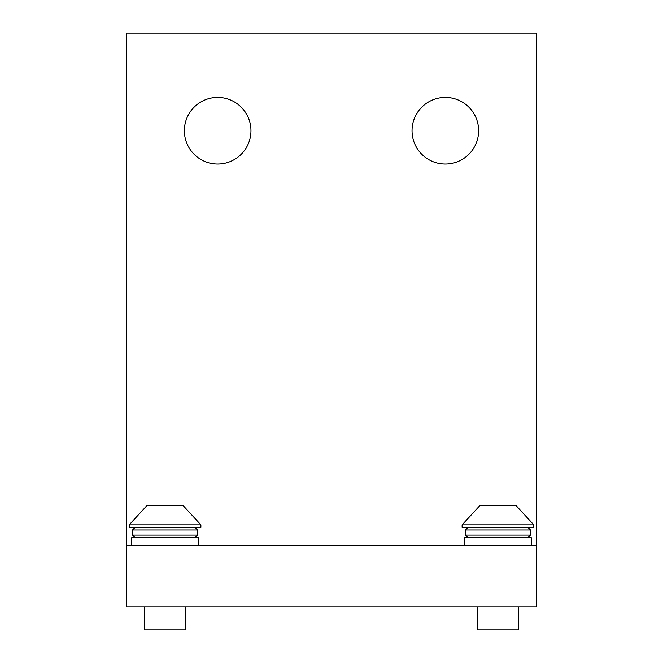 <?xml version="1.0" encoding="UTF-8"?>
<svg xmlns="http://www.w3.org/2000/svg" width="663" height="663" viewBox="0 0 663 663"><rect width="100%" height="100%" fill="white"/><g stroke="black" fill="none" stroke-linecap="round" stroke-linejoin="round"><path stroke-width="0.99" d="M126.625 545.342L126.625 606.802L536.375 606.802L536.375 545.342L126.625 545.342L126.625 33.15L536.375 33.15L536.375 545.342M445.337 164.018A33.291 33.291 0 0 1 412.038 130.719A33.291 33.291 0 0 1 445.337 97.428A33.291 33.291 0 0 1 478.628 130.719A33.291 33.291 0 0 1 445.337 164.018M217.663 164.018A33.291 33.291 0 0 1 184.372 130.719A33.291 33.291 0 0 1 217.663 97.428A33.291 33.291 0 0 1 250.962 130.719A33.291 33.291 0 0 1 217.663 164.018M531.254 545.342L531.254 537.66L464.672 537.66L464.672 545.342M198.328 545.342L198.328 537.66L131.746 537.66L131.746 545.342M518.449 606.802L518.449 629.85L477.476 629.85L477.476 606.802M533.814 524.847L515.889 505.388L480.037 505.388L462.111 524.847L462.111 527.408L533.814 527.408L533.814 524.847L462.111 524.847M185.524 606.802L185.524 629.85L144.551 629.85L144.551 606.802M200.889 524.847L182.963 505.388L147.111 505.388L129.186 524.847L129.186 527.408L200.889 527.408L200.889 524.847L129.186 524.847M465.434 535.099L465.434 529.969L530.483 529.969L530.483 535.099L465.434 535.099L467.995 537.66M132.517 535.099L132.517 529.969L197.566 529.969L197.566 535.099L132.517 535.099L135.078 537.66M530.483 535.099L527.922 537.66M530.483 529.969L527.922 527.408M465.434 529.969L467.995 527.408M197.566 535.099L195.005 537.66M197.566 529.969L195.005 527.408M132.517 529.969L135.078 527.408"/></g></svg>
